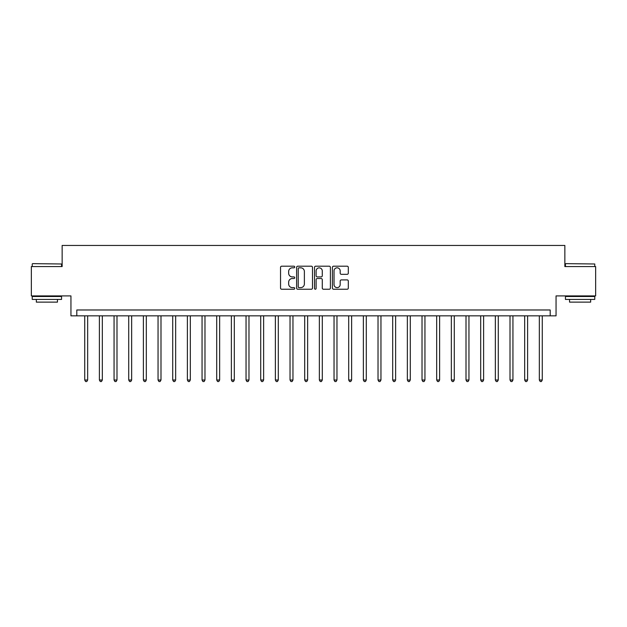 <?xml version="1.0" encoding="UTF-8"?>
<svg xmlns="http://www.w3.org/2000/svg" width="627" height="627" viewBox="0 0 627 627"><rect width="100%" height="100%" fill="white"/><g stroke="black" fill="none" stroke-linecap="round" stroke-linejoin="round"><path stroke-width="0.94" d="M294.729 267.008A0.807 0.807 0 0 0 293.922 266.201L281.688 266.201A1.152 1.152 0 0 0 280.535 267.353L280.535 288.083A1.152 1.152 0 0 0 281.688 289.235L293.922 289.235A0.807 0.807 0 0 0 294.729 288.428A0.807 0.807 0 0 0 293.922 287.621L292.339 287.621A3.684 3.684 0 0 1 288.655 283.937L288.655 282.213A3.684 3.684 0 0 1 292.339 278.521L293.922 278.521A0.807 0.807 0 0 0 294.729 277.722A0.807 0.807 0 0 0 293.922 276.915L292.339 276.915A3.684 3.684 0 0 1 288.655 273.223L288.655 271.499A3.684 3.684 0 0 1 292.339 267.815L293.922 267.815A0.807 0.807 0 0 0 294.729 267.008M347.154 274.32A1.152 1.152 0 0 0 348.306 273.168L348.306 267.353A1.152 1.152 0 0 0 347.154 266.201L333.564 266.201A1.152 1.152 0 0 0 332.412 267.353L332.412 288.083A1.152 1.152 0 0 0 333.564 289.235L347.154 289.235A1.152 1.152 0 0 0 348.306 288.083L348.306 281.061A1.152 1.152 0 0 0 347.154 279.908L341.339 279.908A1.152 1.152 0 0 0 340.187 281.061L340.187 284.54A3.08 3.08 0 0 1 337.107 287.621A3.08 3.08 0 0 1 334.026 284.54L334.026 270.895A3.08 3.08 0 0 1 337.107 267.815A3.08 3.08 0 0 1 340.187 270.895L340.187 273.168A1.152 1.152 0 0 0 341.339 274.32L347.154 274.32M550.192 315.843L556.055 315.843L556.055 295.905L595.65 295.905L595.65 266.569L564.856 266.569L564.856 245.455L62.144 245.455L62.144 266.569L31.35 266.569L31.35 295.905L70.945 295.905L70.945 315.843L550.192 315.843L550.192 309.981L76.807 309.981L76.807 315.843M312.489 267.353A1.152 1.152 0 0 0 311.345 266.201L297.754 266.201A1.152 1.152 0 0 0 296.602 267.353L296.602 288.083A1.152 1.152 0 0 0 297.754 289.235L311.345 289.235A1.152 1.152 0 0 0 312.489 288.083L312.489 267.353M315.655 266.201L329.246 266.201A1.152 1.152 0 0 1 330.398 267.353L330.398 288.083A1.152 1.152 0 0 1 329.246 289.235L323.43 289.235A1.152 1.152 0 0 1 322.278 288.083L322.278 279.673A1.152 1.152 0 0 0 321.126 278.521L317.27 278.521A1.152 1.152 0 0 0 316.118 279.673L316.118 288.428A0.807 0.807 0 0 1 315.31 289.235A0.807 0.807 0 0 1 314.511 288.428L314.511 267.353A1.152 1.152 0 0 1 315.655 266.201M299.016 267.815A0.807 0.807 0 0 0 298.217 268.622L298.217 286.813A0.807 0.807 0 0 0 299.016 287.621L300.686 287.621A3.684 3.684 0 0 0 304.377 283.937L304.377 271.499A3.684 3.684 0 0 0 300.686 267.815L299.016 267.815M322.278 270.95A3.08 3.08 0 0 0 319.198 267.87A3.08 3.08 0 0 0 316.118 270.95L316.118 275.762A1.152 1.152 0 0 0 317.27 276.915L321.126 276.915A1.152 1.152 0 0 0 322.278 275.762L322.278 270.95M84.731 315.843L84.731 380.017L87.662 380.017L87.662 315.843M87.662 380.017L86.785 381.545L85.609 381.545L84.731 380.017M99.395 315.843L99.395 380.017L102.326 380.017L102.326 315.843M102.326 380.017L101.449 381.545L100.273 381.545L99.395 380.017M114.059 315.843L114.059 380.017L116.99 380.017L116.99 315.843M116.99 380.017L116.113 381.545L114.937 381.545L114.059 380.017M128.723 315.843L128.723 380.017L131.654 380.017L131.654 315.843M131.654 380.017L130.777 381.545L129.601 381.545L128.723 380.017M143.387 315.843L143.387 380.017L146.318 380.017L146.318 315.843M146.318 380.017L145.44 381.545L144.265 381.545L143.387 380.017M32.58 263.638L61.556 263.991L32.58 263.638M46.892 299.424L32.228 299.424L32.228 296.493L61.556 296.493L61.556 299.424L46.892 299.424M57.457 299.424L57.457 302.12L36.335 302.12L36.335 299.424M565.789 263.638L594.772 263.991L565.789 263.638M580.108 299.424L565.444 299.424L565.444 296.493L594.772 296.493L594.772 299.424L580.108 299.424M590.665 299.424L590.665 302.12L569.543 302.12L569.543 299.424M158.051 315.843L158.051 380.017L160.99 380.017L160.99 315.843M160.99 380.017L160.104 381.545L158.937 381.545L158.051 380.017M172.715 315.843L172.715 380.017L175.654 380.017L175.654 315.843M175.654 380.017L174.768 381.545L173.601 381.545L172.715 380.017M187.387 315.843L187.387 380.017L190.318 380.017L190.318 315.843M190.318 380.017L189.432 381.545L188.265 381.545L187.387 380.017M202.051 315.843L202.051 380.017L204.982 380.017L204.982 315.843M204.982 380.017L204.104 381.545L202.929 381.545L202.051 380.017M216.715 315.843L216.715 380.017L219.646 380.017L219.646 315.843M219.646 380.017L218.768 381.545L217.593 381.545L216.715 380.017M231.379 315.843L231.379 380.017L234.31 380.017L234.31 315.843M234.31 380.017L233.432 381.545L232.256 381.545L231.379 380.017M246.043 315.843L246.043 380.017L248.974 380.017L248.974 315.843M248.974 380.017L248.096 381.545L246.92 381.545L246.043 380.017M260.707 315.843L260.707 380.017L263.638 380.017L263.638 315.843M263.638 380.017L262.76 381.545L261.584 381.545L260.707 380.017M275.371 315.843L275.371 380.017L278.302 380.017L278.302 315.843M278.302 380.017L277.424 381.545L276.248 381.545L275.371 380.017M290.035 315.843L290.035 380.017L292.966 380.017L292.966 315.843M292.966 380.017L292.088 381.545L290.92 381.545L290.035 380.017M304.698 315.843L304.698 380.017L307.638 380.017L307.638 315.843M307.638 380.017L306.752 381.545L305.584 381.545L304.698 380.017M319.362 315.843L319.362 380.017L322.302 380.017L322.302 315.843M322.302 380.017L321.416 381.545L320.248 381.545L319.362 380.017M334.034 315.843L334.034 380.017L336.965 380.017L336.965 315.843M336.965 380.017L336.08 381.545L334.912 381.545L334.034 380.017M348.698 315.843L348.698 380.017L351.629 380.017L351.629 315.843M351.629 380.017L350.752 381.545L349.576 381.545L348.698 380.017M363.362 315.843L363.362 380.017L366.293 380.017L366.293 315.843M366.293 380.017L365.416 381.545L364.24 381.545L363.362 380.017M378.026 315.843L378.026 380.017L380.957 380.017L380.957 315.843M380.957 380.017L380.08 381.545L378.904 381.545L378.026 380.017M392.69 315.843L392.69 380.017L395.621 380.017L395.621 315.843M395.621 380.017L394.744 381.545L393.568 381.545L392.69 380.017M407.354 315.843L407.354 380.017L410.285 380.017L410.285 315.843M410.285 380.017L409.407 381.545L408.232 381.545L407.354 380.017M422.018 315.843L422.018 380.017L424.949 380.017L424.949 315.843M424.949 380.017L424.071 381.545L422.896 381.545L422.018 380.017M436.682 315.843L436.682 380.017L439.613 380.017L439.613 315.843M439.613 380.017L438.735 381.545L437.568 381.545L436.682 380.017M451.346 315.843L451.346 380.017L454.285 380.017L454.285 315.843M454.285 380.017L453.399 381.545L452.232 381.545L451.346 380.017M466.01 315.843L466.01 380.017L468.949 380.017L468.949 315.843M468.949 380.017L468.063 381.545L466.896 381.545L466.01 380.017M480.682 315.843L480.682 380.017L483.613 380.017L483.613 315.843M483.613 380.017L482.735 381.545L481.56 381.545L480.682 380.017M495.346 315.843L495.346 380.017L498.277 380.017L498.277 315.843M498.277 380.017L497.399 381.545L496.223 381.545L495.346 380.017M510.01 315.843L510.01 380.017L512.941 380.017L512.941 315.843M512.941 380.017L512.063 381.545L510.887 381.545L510.01 380.017M524.674 315.843L524.674 380.017L527.605 380.017L527.605 315.843M527.605 380.017L526.727 381.545L525.551 381.545L524.674 380.017M539.338 315.843L539.338 380.017L542.269 380.017L542.269 315.843M542.269 380.017L541.391 381.545L540.215 381.545L539.338 380.017M32.228 266.569L32.228 263.991M38.913 296.493L38.913 295.905M54.87 296.493L54.87 295.905M61.556 266.569L61.556 263.991M565.444 266.569L565.444 263.991M572.13 296.493L572.13 295.905M588.087 296.493L588.087 295.905M594.772 266.569L594.772 263.991"/></g></svg>
